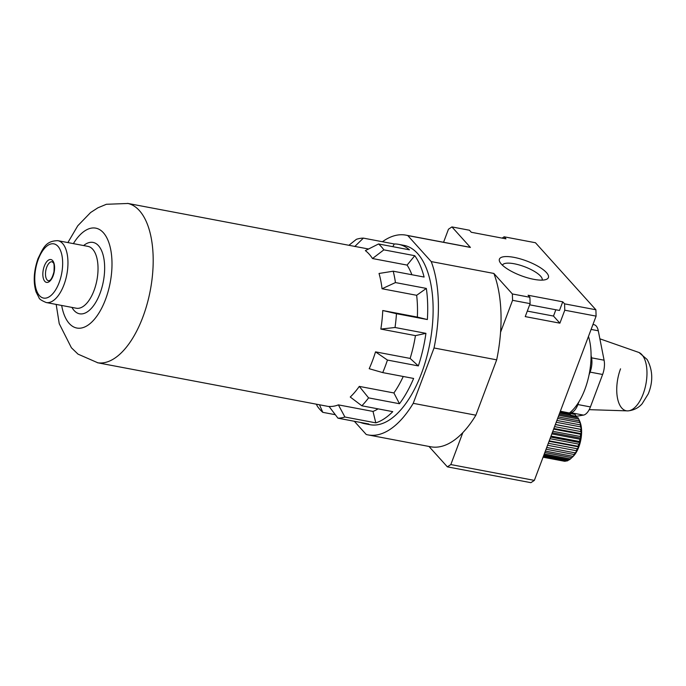<?xml version="1.0" encoding="UTF-8"?>
<svg xmlns="http://www.w3.org/2000/svg" width="686" height="686" viewBox="0 0 686 686"><rect width="100%" height="100%" fill="white"/><g stroke="black" fill="none" stroke-linecap="round" stroke-linejoin="round"><path stroke-width="1.03" d="M559.253 414.138L577.998 417.688A24.207 11.585 -79.3 0 1 578.487 418.623A24.207 11.585 -79.3 0 1 578.692 419.069L580.09 422.104A21.789 10.427 -79.3 0 0 579.576 420.895L578.487 418.623M559.69 412.998L570.795 415.099L570.606 416.291M559.973 412.243L569.912 414.13A24.207 11.585 100.7 0 1 570.795 415.099M570.769 415.253L576.249 416.291L576.677 417.44M383.86 249.858A91.255 43.672 100.7 0 0 378.552 243.967L365.355 250.622A81.085 38.81 100.7 0 1 372.498 258.536L383.86 249.858L414.764 255.707L407.098 265.088L372.498 258.536M354.748 246.531L363.383 238.119A91.255 43.672 100.7 0 0 356.428 239.285L348.9 245.288M360.493 422.447A91.255 43.672 -79.3 0 0 364.592 423.665A91.255 43.672 -79.3 0 0 368.854 424.025L337.958 418.177L329.048 406.446A81.085 38.81 100.7 0 0 338.395 404.877L373.004 411.429A81.085 38.81 -79.3 0 0 378.072 408.865M378.552 243.967L409.448 249.815A91.255 43.672 -79.3 0 0 398.549 244.336A91.255 43.672 -79.3 0 0 394.279 243.976L392.821 246.668M46.194 302.526L76.266 308.22A31.47 15.058 -79.3 0 0 96.923 280.102A31.47 15.058 -79.3 0 0 87.98 246.385L57.907 240.692C45.353 240.735 42.969 248.752 37.987 258.665C33.717 271.124 33.091 282.229 36.084 291.979L39.033 297.767C39.171 298.985 41.563 300.571 46.194 302.526A31.47 15.058 -79.3 0 0 66.851 274.409A31.47 15.058 -79.3 0 0 57.907 240.692M71.927 307.397A36.307 17.373 -79.3 0 0 103.372 281.329A36.307 17.373 -79.3 0 0 83.632 245.562M61.671 305.459A50.833 24.327 -79.3 0 0 95.577 317.841A50.833 24.327 -79.3 0 0 109.468 244.49A50.833 24.327 -79.3 0 0 73.376 243.624M56.175 304.413L59.236 323.672L71.395 347.751L78.007 354.13L97.832 362.791A81.085 38.81 -79.3 0 0 150.328 290.221A81.085 38.81 -79.3 0 0 127.99 203.476L106.381 204.282L97.892 207.815L90.612 212.523L77.775 225.771L67.88 242.578M403.248 376.485A81.085 38.81 -79.3 0 1 393.901 392.949L359.293 386.398A81.085 38.81 100.7 0 1 350.246 397.023L361.839 405.786L392.744 411.643A91.255 43.672 -79.3 0 1 375.808 422.859L373.004 411.429M415.442 335.625L380.841 329.074L395.033 327.496L425.929 333.345L415.442 335.625A81.085 38.81 -79.3 0 1 410.134 358.418L375.525 351.867A81.085 38.81 100.7 0 1 369.197 368.708L382.728 372.601L413.632 378.449A91.255 43.672 -79.3 0 1 399.475 403.728L368.579 397.88L359.293 386.398M416.651 295.297L382.042 288.746L395.445 282.572L426.34 288.42L416.651 295.297A81.085 38.81 -79.3 0 1 417.362 317.086L382.754 310.526A81.085 38.81 100.7 0 1 380.841 329.074M414.764 255.707A91.255 43.672 -79.3 0 1 424.102 277.05L393.198 271.202L379.032 273.474A81.085 38.81 100.7 0 1 382.042 288.746M411.883 274.734A81.085 38.81 -79.3 0 0 407.098 265.088M529.669 304.816L559.484 310.458L562.734 301.814L528.074 295.246L529.901 297.278L530.107 303.632L512.571 300.314L500.557 332.264A101.665 48.655 100.7 0 1 496.681 359.841L475.87 415.202A101.665 48.655 100.7 0 1 462.836 432.617L450.831 464.568L447.375 466.857L428.964 446.44M529.901 297.278L512.365 293.96L512.571 300.314M443.568 242.269L448.473 229.21L451.928 226.92L470.416 247.432L407.776 235.572L431.22 261.589L493.869 273.448L512.365 293.96M562.734 301.814L564.569 303.847L595.894 309.772L535.457 242.741L504.133 236.807L505.968 238.839L471.299 232.271L469.473 230.239L451.928 226.92M564.569 303.847L564.775 310.201L559.896 323.166L525.236 316.606L530.107 303.632M595.894 309.772L596.1 316.126L564.775 310.201M596.1 316.126L534.36 480.389L450.831 464.568M514.003 257.361A26.179 7.863 -159.4 0 1 541.606 268.518A26.179 7.863 -159.4 0 1 546.193 279.451A26.179 7.863 -159.4 0 1 521.146 275.703A26.179 7.863 -159.4 0 1 499.837 262.026A26.179 7.863 -159.4 0 1 514.003 257.361M410.134 358.418L418.34 365.912L387.444 360.064L375.525 351.867M393.901 392.949L399.475 403.728M417.362 317.086L427.361 319.547L396.457 313.691L382.754 310.526M393.198 271.202A91.255 43.672 100.7 0 1 395.445 282.572M396.457 313.691A91.255 43.672 100.7 0 1 395.033 327.496M387.444 360.064A91.255 43.672 100.7 0 1 382.728 372.601M368.579 397.88A91.255 43.672 100.7 0 1 361.839 405.786M338.395 404.877L344.912 417.011A91.255 43.672 100.7 0 1 337.958 418.177M316.297 404.174L317.481 406.438A91.255 43.672 100.7 0 0 322.789 412.337L319.479 404.774M502.452 265.216A21.189 6.363 -159.4 0 1 514.268 263.776A21.189 6.363 -159.4 0 1 534.128 271.227A21.189 6.363 -159.4 0 1 542.12 280.128M569.474 412.938A48.414 23.17 -79.3 0 0 578.915 401.825A48.414 23.17 -79.3 0 0 589.06 374.83A48.414 23.17 -79.3 0 0 591.075 355.365A48.414 23.17 -79.3 0 0 588.468 336.423M578.915 401.825L577.895 404.551A14.526 6.954 100.7 0 1 570.923 412.732L569.586 412.963M592.953 324.495L594.016 324.692A14.526 6.954 100.7 0 1 598.286 330.781L604.092 360.201A14.526 6.954 100.7 0 1 602.617 374.479L590.423 406.927A14.526 6.954 100.7 0 1 583.452 415.107L576.257 416.316M591.075 355.365L591.564 357.835A14.526 6.954 100.7 0 1 590.089 372.112L589.06 374.83M576.249 416.291L575.048 414.421A24.207 11.585 -79.3 0 0 574.028 413.898L560.325 411.308M560.205 411.609L575.048 414.421M549.057 441.287L578.83 446.92L578.109 446.303A24.207 11.585 -79.3 0 0 578.787 444.142L580.176 442.676L579.473 441.501A24.207 11.585 -79.3 0 0 579.944 439.229L581.093 438.217L580.365 436.519A24.207 11.585 -79.3 0 0 580.596 434.238L581.557 433.741L580.733 431.571A24.207 11.585 -79.3 0 0 580.725 429.385L581.539 429.445L580.57 426.889A24.207 11.585 -79.3 0 0 580.322 424.883L581.042 425.509L579.876 422.653A24.207 11.585 -79.3 0 0 579.396 420.93L580.09 422.104A21.789 10.427 -79.3 0 1 581.042 425.509A21.789 10.427 -79.3 0 1 581.539 429.445L555.368 424.488M549.229 440.832L578.109 446.303M548.303 443.285L577.183 448.755L578.83 446.92A21.789 10.427 -79.3 0 0 580.176 442.676A21.789 10.427 -79.3 0 0 581.093 438.217A21.789 10.427 -79.3 0 0 581.557 433.741A21.789 10.427 -79.3 0 0 581.539 429.445M551.004 436.107L579.473 441.501M550.635 437.085L580.176 442.676M550.026 438.697L578.787 444.142M552.805 431.297L580.365 436.519M552.256 432.763L581.093 438.217M551.827 433.904L579.944 439.229M554.562 426.623L580.733 431.571M553.859 428.501L581.557 433.741M553.619 429.127L580.596 434.238M556.2 422.267L580.57 426.889M555.334 424.583L580.725 429.385M557.641 418.443L579.876 422.653M556.886 420.449L580.322 424.883M558.816 415.304L578.692 419.069M558.215 416.916L579.396 420.93M572.844 413.675L560.359 411.214M543.072 457.202L564.252 461.206A24.207 11.585 -79.3 0 0 565.367 461.258L565.933 460.881M543.303 456.593L566.73 461.026A24.207 11.585 -79.3 0 0 567.897 460.598L568.951 459.749M543.132 457.048L565.367 461.258M543.895 455.007L569.286 459.817A24.207 11.585 -79.3 0 0 570.452 458.925L571.807 457.622A24.207 11.585 -79.3 0 0 572.921 456.31L575.142 454.046L574.191 454.535A24.207 11.585 -79.3 0 0 575.202 452.871L577.132 450.771L576.317 450.711A24.207 11.585 -79.3 0 0 577.183 448.755M543.526 455.984L567.897 460.598M544.838 452.511L571.807 457.622M544.281 453.969L570.452 458.925M546.073 449.219L574.191 454.535M545.37 451.096L572.921 456.31M546.725 447.478L575.202 452.871M547.557 445.265L576.317 450.711M502.161 238.119L504.133 236.807M559.896 323.166L553.491 316.057L555.849 309.772M553.491 316.057L527.302 311.101M398.549 244.336L403.977 245.365A91.255 43.672 100.7 0 1 421.521 373.321A91.255 43.672 100.7 0 1 370.028 424.694L364.592 423.665M382.419 241.729A101.665 48.655 100.7 0 1 405.915 235.144A101.665 48.655 100.7 0 1 407.776 235.572M431.22 261.589A101.665 48.655 100.7 0 1 434.032 347.982L413.229 403.334A101.665 48.655 100.7 0 1 368.09 434.915A101.665 48.655 100.7 0 1 366.238 434.487L354.328 421.273M405.915 235.144L468.564 247.003A101.665 48.655 100.7 0 1 470.416 247.432M413.229 403.334L475.87 415.202M462.836 432.617A101.665 48.655 100.7 0 1 430.739 446.783L368.09 434.915M434.032 347.982L496.681 359.841M493.869 273.448A101.665 48.655 100.7 0 1 500.557 332.264M534.36 480.389L530.904 482.678L447.375 466.857M322.789 412.337L335.308 414.704M344.912 417.011L375.808 422.859M363.383 238.119L394.279 243.976M427.361 319.547A91.255 43.672 -79.3 0 0 426.34 288.42M418.34 365.912A91.255 43.672 -79.3 0 0 425.929 333.345M572.673 456.885A21.789 10.427 -79.3 0 0 572.776 456.782A21.789 10.427 -79.3 0 0 572.964 456.61A21.789 10.427 -79.3 0 0 575.142 454.046A21.789 10.427 -79.3 0 0 577.132 450.771A21.789 10.427 -79.3 0 0 578.83 446.92M46.717 267.231A9.681 4.631 -79.3 0 0 48.577 280.806L49.383 280.625C49.375 280.171 51.381 281.32 53.954 271.896C54.331 265.936 54.1 262.892 53.242 262.781L52.179 261.778A9.681 4.631 -79.3 0 0 46.717 267.231M44.316 266.099A11.619 5.557 -79.3 0 0 47.531 282.4A11.619 5.557 -79.3 0 0 54.288 264.427A11.619 5.557 -79.3 0 0 44.316 266.099M38.27 259.394A27.594 13.206 -79.3 0 0 45.911 298.101A27.594 13.206 -79.3 0 0 61.946 255.432A27.594 13.206 -79.3 0 0 38.27 259.394M598.286 330.781L591.1 329.417M604.092 360.201L591.564 357.835M602.617 374.479L590.089 372.112M590.423 406.927L577.895 404.551M583.452 415.107L570.923 412.732M620.538 368.836A29.91 14.312 -79.3 0 0 627.964 410.888L627.964 410.888A29.91 14.312 -79.3 0 0 645.92 384.049A29.91 14.312 -79.3 0 0 639.018 352.51L599.864 338.807M97.421 362.731L329.169 406.609M127.587 203.382L368.545 249.009M589.197 409.662L627.964 410.888C636.291 410.031 640.441 405.666 642.113 403.805L648.279 393.85C653.244 381.579 652.858 370.123 647.121 359.481L639.018 352.51M572.776 456.782L572.27 457.253"/></g></svg>
